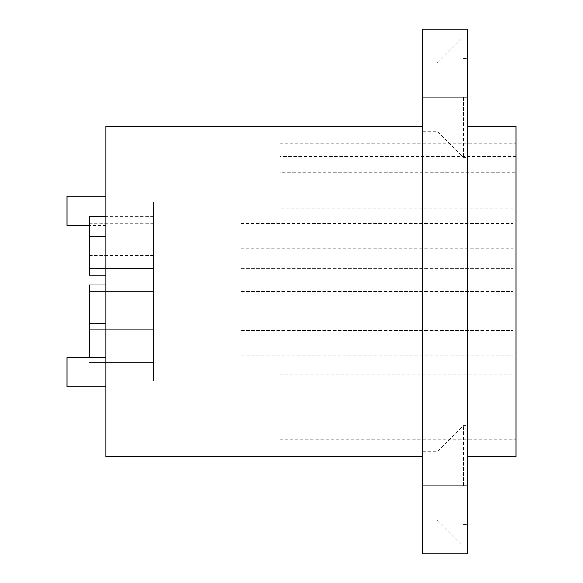 <?xml version="1.0" encoding="UTF-8"?>
<svg xmlns="http://www.w3.org/2000/svg" width="583" height="583" viewBox="0 0 583 583"><rect width="100%" height="100%" fill="white"/><g stroke="black" fill="none" stroke-linecap="round" stroke-linejoin="round"><path stroke-width="0.44" stroke-dasharray="2.92 2.19" d="M467.369 485.836L467.369 29.15L422.675 29.15L422.675 553.85L467.369 553.85L467.369 425.59L467.369 524.7L467.369 446.964L467.369 485.836L422.675 485.836M467.369 456.686L467.369 126.314L467.369 456.686M515.955 456.686L515.955 126.314M515.955 420.984L515.955 143.804L515.955 420.984L279.84 420.984L279.84 435.924L279.84 172.692L515.955 172.692L279.84 172.692L279.84 156.565L279.84 420.984L515.955 420.984M515.955 435.924L279.84 435.924L279.84 439.196L279.84 435.924L515.955 435.924M515.955 156.565L279.84 156.565L279.84 143.804L279.84 156.565L515.955 156.565M279.84 208.911L279.84 374.089L279.84 208.911L513.04 208.911L513.04 374.089L513.04 208.911M279.84 374.089L513.04 374.089M513.04 236.115L513.04 248.744L513.04 236.115M513.04 255.74L513.04 268.377L513.04 255.74M513.04 304.326L513.04 291.697L513.04 304.326M513.04 343.19L513.04 355.827L513.04 343.19M240.976 236.115L240.976 248.744L240.976 236.115M240.976 255.74L240.976 268.377L240.976 255.74M240.976 304.326L240.976 291.697L240.976 304.326M240.976 343.19L240.976 355.827L240.976 343.19M422.675 97.164L422.675 131.175L422.675 63.161L422.675 97.164L467.369 97.164M422.675 456.686L422.675 126.314L422.675 456.686M105.909 456.686L105.909 126.314M105.909 380.896L105.909 202.104L105.909 380.896L153.526 380.896L153.526 202.104L105.909 202.104M105.909 372.297L105.909 386.872L105.909 372.297M105.909 210.703L105.909 225.278L105.909 210.703M153.526 380.896L153.526 202.104M153.526 304.326L153.526 362.626L153.526 304.326M153.526 255.74L153.526 275.176L153.526 255.74M153.526 236.115L153.526 255.551L153.526 236.115M153.526 343.19L153.526 356.796L153.526 343.19M105.909 284.89L153.526 284.89L89.396 284.89L89.396 357.722M89.396 343.19L89.396 356.796L89.396 343.19M89.396 304.326L89.396 291.5L89.396 304.326M89.396 216.679L89.396 275.176L89.396 236.312L89.396 275.176L153.526 275.176L105.909 275.176M89.396 236.115L89.396 223.289L89.396 236.115M89.396 255.74L89.396 242.914L89.396 255.74M67.045 357.722L67.045 386.872M67.045 196.128L67.045 225.278M437.25 485.836L437.25 451.825L437.25 485.836M463.485 485.836L463.485 425.59L463.485 485.836M437.25 97.164L437.25 131.175L437.25 97.164M463.485 97.164L463.485 157.41L463.485 97.164M279.84 143.804L515.955 143.804M279.84 439.196L515.955 439.196M240.976 248.744L513.04 248.744M240.976 223.486L513.04 223.486M240.976 268.377L513.04 268.377L240.976 268.377M240.976 243.111L513.04 243.111L240.976 243.111M240.976 316.955L513.04 316.955L240.976 316.955M240.976 291.697L513.04 291.697L240.976 291.697M240.976 355.827L513.04 355.827L240.976 355.827M240.976 330.561L513.04 330.561L240.976 330.561M153.526 329.592L89.396 329.592L153.526 329.592M153.526 356.796L89.396 356.796L153.526 356.796M153.526 291.5L89.396 291.5L153.526 291.5M153.526 317.152L89.396 317.152L153.526 317.152M153.526 242.914L89.396 242.914L153.526 242.914M153.526 268.566L89.396 268.566L153.526 268.566M153.526 223.289L89.396 223.289M153.526 248.941L89.396 248.941M89.396 323.762L105.909 323.762M153.526 362.626L89.396 362.626L153.526 362.626M105.909 236.312L89.396 236.312M153.526 255.551L89.396 255.551M153.526 216.679L105.909 216.679M105.909 225.278L89.396 225.278M422.675 519.839L437.25 519.839L463.485 546.074L467.369 546.074M422.675 451.825L437.25 451.825L463.485 425.59L467.369 425.59M422.675 131.175L437.25 131.175L463.485 157.41L467.369 157.41M422.675 63.161L437.25 63.161L463.485 36.926L467.369 36.926M463.485 136.036L467.369 136.036M463.485 58.3L467.369 58.3M463.485 524.7L467.369 524.7M463.485 446.964L467.369 446.964"/><path stroke-width="0.87" d="M467.369 97.164L467.369 553.85L422.675 553.85L422.675 29.15L467.369 29.15L467.369 97.164L422.675 97.164M467.369 126.314L515.955 126.314L515.955 456.686L467.369 456.686M422.675 456.686L105.909 456.686L105.909 126.314L422.675 126.314M89.396 357.722L89.396 284.89L105.909 284.89M105.909 275.176L89.396 275.176L89.396 216.679L105.909 216.679M105.909 386.872L67.045 386.872L67.045 357.722L105.909 357.722M89.396 225.278L67.045 225.278L67.045 196.128L105.909 196.128M467.369 485.836L422.675 485.836M105.909 323.762L89.396 323.762M105.909 236.312L89.396 236.312"/></g></svg>

